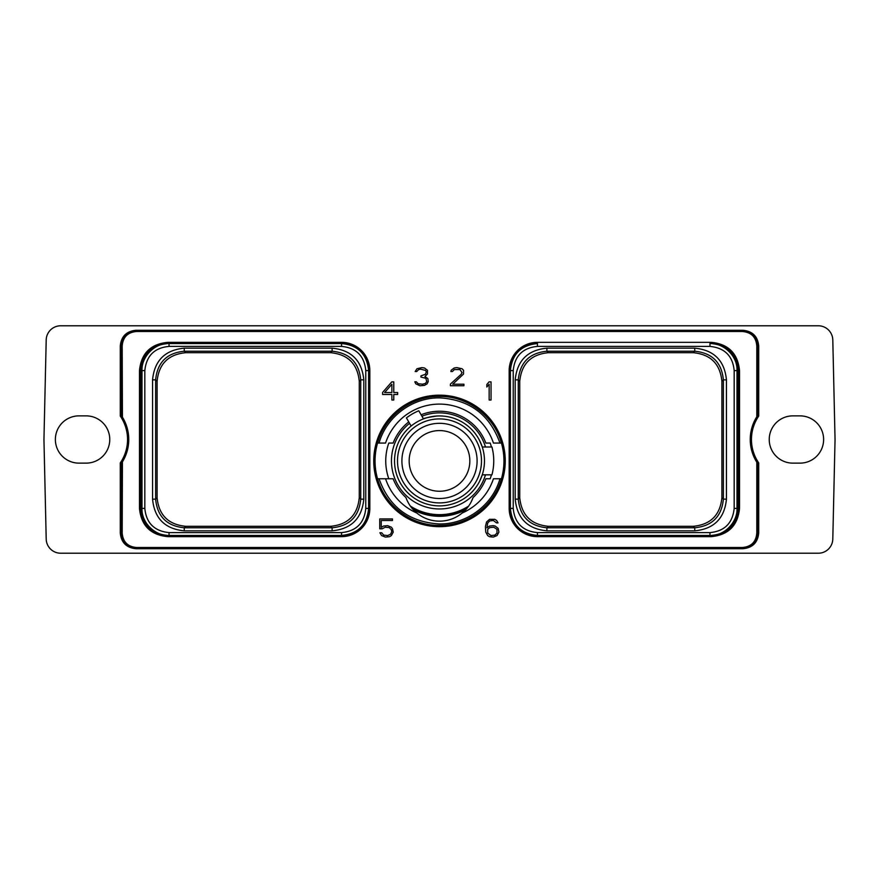 <?xml version="1.0" encoding="UTF-8"?>
<svg xmlns="http://www.w3.org/2000/svg" width="879" height="879" viewBox="0 0 879 879"><rect width="100%" height="100%" fill="white"/><g stroke="black" fill="none" stroke-linecap="round" stroke-linejoin="round"><path stroke-width="1.32" d="M726.439 379.86L726.439 499.14L723.373 499.14C721.67 516.533 712.133 526.082 694.74 527.774L546.903 527.774C529.51 526.071 519.972 516.533 518.269 499.14L518.269 379.86C519.972 362.467 529.51 352.918 546.903 351.226L694.74 351.226C712.133 352.929 721.67 362.467 723.373 379.86L721.901 381.321C720.198 363.939 710.661 354.402 693.278 352.699L694.74 351.226L694.74 348.161C713.99 350.029 724.56 360.599 726.439 379.86L723.373 379.86L723.373 499.14L721.901 497.679C720.198 515.061 710.661 524.598 693.278 526.301L548.364 526.301C530.982 524.598 521.445 515.061 519.742 497.679L519.742 381.321C521.445 363.939 530.982 354.402 548.364 352.699L693.278 352.699M537.443 346.403C522.741 347.831 514.676 355.896 513.226 370.608L513.226 508.392C514.654 523.082 522.73 531.158 537.443 532.597L709.957 532.597C724.582 531.224 732.646 523.148 734.174 508.392L734.174 370.608C732.789 355.995 724.714 347.919 709.957 346.392L537.443 346.403L537.443 343.557C521.005 345.172 511.985 354.182 510.391 370.608L510.391 508.392C511.996 524.829 521.016 533.85 537.443 535.443L709.957 535.443C724.582 536.157 737.668 521.873 737.009 508.392L737.009 370.608C737.635 356.028 723.692 342.975 709.957 343.557L711.254 343.557C727.68 345.161 736.701 354.182 738.305 370.608L738.305 508.392C736.701 524.818 727.691 533.839 711.254 535.443L537.443 535.443A27.051 27.051 0 0 1 537.41 535.443M726.439 499.14C724.571 518.401 714.001 528.96 694.74 530.839L546.903 530.839C527.642 528.971 517.083 518.401 515.204 499.14L515.204 379.86C517.072 360.599 527.642 350.04 546.903 348.161L694.74 348.161M709.957 346.403L709.957 343.557L711.254 343.557L711.254 342.349C728.416 344.019 737.844 353.446 739.525 370.608L739.525 508.392C737.844 525.554 728.416 534.981 711.254 536.651L537.443 536.651A28.271 28.271 0 0 1 509.172 508.392L509.172 370.608A28.271 28.271 0 0 1 537.443 342.349L711.254 342.349M534.85 535.322A27.051 27.051 0 0 1 510.391 508.392L510.391 370.608A27.051 27.051 0 0 1 510.391 370.575M510.402 369.751A27.051 27.051 0 0 1 510.446 368.883M510.512 368.026A27.051 27.051 0 0 1 537.443 343.557L537.443 342.349M536.586 535.432A27.051 27.051 0 0 1 535.718 535.388M709.957 532.597L709.957 535.443L711.254 535.443L711.254 536.651M756.566 417.162L757.511 415.196L757.237 416.097L758.72 416.075A41.401 41.401 0 0 0 758.72 462.925L757.237 462.903L756.566 461.838A42.621 42.621 0 0 1 756.566 417.162L757.237 416.097L756.566 417.162M757.237 462.892L756.566 461.838A42.621 42.621 0 0 1 757.237 416.097A42.621 42.621 0 0 0 756.566 461.838M756.808 462.695L756.808 533.015C756.072 541.936 751.237 546.771 742.315 547.507L135.981 547.507L742.315 547.507M756.808 416.305L756.808 345.985C756.072 337.064 751.237 332.229 742.315 331.493L136.684 331.493C127.763 332.229 122.928 337.064 122.192 345.985L122.434 417.162A42.621 42.621 0 0 1 122.434 461.838L122.192 533.015C122.928 541.936 127.763 546.771 136.684 547.507M373.751 460.915A65.749 65.749 0 0 1 439.5 395.165A65.749 65.749 0 0 1 505.249 460.915A65.749 65.749 0 0 1 439.5 526.664A65.749 65.749 0 0 1 373.751 460.915M382.167 528.795L385.31 527.213L389.287 527.62L391.331 529.707L391.737 531.806L390.518 534.289L387.683 535.542L383.694 535.124L381.717 532.773L379.882 532.773L381.618 535.564L385.354 537.08L389.507 536.706L391.375 535.564L393.243 532.125L392.495 528.718L391.375 527.191L387.639 525.664L383.486 526.049L381.255 527.411L381.255 520.5L392.473 520.5L392.473 518.951L379.75 518.951L379.75 528.795L382.167 528.795M498.151 528.334L495.163 526.049L493.284 525.664L489.526 526.049L486.911 527.829L487.702 522.994L489.735 520.917L493.339 520.5L496.514 522.873L498.041 522.873L496.635 520.478L494.778 519.335L489.515 519.335L486.537 522.005L485.406 526.653L485.779 532.114L487.658 535.564L489.515 536.706L493.284 537.08L497.031 535.564L498.898 532.125L498.151 528.334M391.77 381.893L382.607 392.419L382.607 394.495L391.88 394.495L391.88 400.022L393.781 400.022L393.781 394.495L397.649 394.495L397.649 392.55L393.781 392.55L393.781 381.893L391.77 381.893M491.042 400.022L491.042 381.893L489.032 381.893L486.834 384.519L486.834 387.013L489.153 384.244L489.153 400.022L491.042 400.022M427.117 383.837L428.216 381.585L427.853 378.541L424.92 376.542L427.458 374.025L427.469 370.268L424.502 368.004L421.843 367.609L416.965 368.762L415.174 371.531L416.723 371.531L418.679 369.565L420.678 369.158L425.502 370.411L426.326 371.685L425.524 374.234L420.92 375.904L420.92 377.058L425.897 378.311L426.711 381.662L425.469 383.376L422.656 384.2L418.305 383.793L416.316 381.827L414.811 381.827L415.833 383.837L419.953 385.749L424.491 385.365L427.117 383.837M450.422 384.079L450.422 385.749L463.914 385.749L463.914 384.2L452.74 384.2L463.541 374.025L463.552 370.268L462.068 368.762L456.794 367.609L454.135 368.004L451.18 370.268L450.872 371.531L452.41 371.531L454.377 369.565L459.959 369.565L462.024 372.586L461.211 374.245L450.422 384.079M139.475 508.392C141.156 525.554 150.584 534.981 167.746 536.651L341.557 536.651A28.271 28.271 0 0 0 369.828 508.392L369.828 370.608A28.271 28.271 0 0 0 341.557 342.349L167.746 342.349C150.584 344.019 141.156 353.446 139.475 370.608L139.475 508.392L140.695 508.392C142.299 524.818 151.309 533.839 167.746 535.443L341.557 535.443C357.995 533.828 367.015 524.818 368.609 508.392L368.609 370.608C367.004 354.171 357.984 345.15 341.557 343.557L169.043 343.557C154.418 342.843 141.332 357.127 141.991 370.608L141.991 508.392C141.365 522.972 155.308 536.025 169.043 535.443L341.557 535.443A27.051 27.051 0 0 0 368.488 510.974M758.72 345.985L757.511 345.985L757.511 415.196L758.72 416.075L758.72 345.985C757.797 336.448 752.556 331.207 743.019 330.284L743.019 331.493L136.684 331.493M742.315 331.493L743.019 331.493C751.82 332.35 756.654 337.184 757.511 345.985L756.808 345.985M818.305 553.221A14.493 14.493 0 0 0 832.798 539.058L835.05 439.5L832.798 339.942A14.493 14.493 0 0 0 818.305 325.779L60.695 325.779A14.493 14.493 0 0 0 46.202 339.942L43.95 439.5L46.202 539.058A14.493 14.493 0 0 0 60.695 553.221L818.305 553.221M86.142 463.134A23.634 23.634 0 0 0 109.765 439.5A23.634 23.634 0 0 0 86.142 415.866L79 415.866A23.634 23.634 0 0 0 55.377 439.5A23.634 23.634 0 0 0 79 463.134L86.142 463.134M792.858 463.134L800 463.134A23.634 23.634 0 0 0 823.623 439.5A23.634 23.634 0 0 0 800 415.866L792.858 415.866A23.634 23.634 0 0 0 769.235 439.5A23.634 23.634 0 0 0 792.858 463.134M122.192 462.695L121.489 463.804L120.28 462.925L120.28 533.015C121.203 542.552 126.444 547.793 135.981 548.716L743.019 548.716C752.556 547.793 757.797 542.552 758.72 533.015L758.72 462.925L757.511 463.804L757.511 533.015L756.808 533.015M743.019 330.284L135.981 330.284C126.444 331.207 121.203 336.448 120.28 345.985L120.28 416.075L121.763 416.097L121.489 415.196L120.28 416.075A41.401 41.401 0 0 1 120.28 462.925L121.763 462.903L122.434 461.838L121.489 463.804L121.489 533.015C122.346 541.816 127.18 546.65 135.981 547.507L135.981 548.716M359.258 497.679L359.258 497.679C357.566 515.072 348.029 524.609 330.636 526.301L185.722 526.301C168.339 524.609 158.791 515.072 157.099 497.679L157.099 381.321C158.791 363.928 168.339 354.391 185.722 352.699L330.636 352.699C348.029 354.391 357.566 363.928 359.258 381.321L359.258 497.679L360.731 499.151C359.028 516.533 349.49 526.071 332.108 527.774L184.26 527.774C166.867 526.071 157.33 516.533 155.627 499.151L155.627 379.849C157.33 362.467 166.867 352.929 184.26 351.226L332.108 351.226C349.49 352.929 359.028 362.467 360.731 379.849L360.731 499.151L363.796 499.151C361.917 518.401 351.358 528.971 332.108 530.839L332.108 527.774L330.636 526.301M169.043 346.403C154.418 347.776 146.353 355.852 144.826 370.608L144.826 508.392C146.211 523.005 154.286 531.081 169.043 532.608L341.557 532.597C356.259 531.169 364.324 523.104 365.774 508.392L365.774 370.608C364.346 355.918 356.27 347.842 341.557 346.403L169.043 346.403L169.043 343.557L167.746 343.557C151.32 345.161 142.299 354.182 140.695 370.608L140.695 508.392L144.826 508.392M332.108 530.839L184.26 530.839C164.999 528.96 154.429 518.401 152.561 499.151L152.561 379.849C154.44 360.599 164.999 350.029 184.26 348.161L332.108 348.161C351.358 350.04 361.928 360.599 363.796 379.849L363.796 499.151M341.59 343.557A27.051 27.051 0 0 0 341.557 343.557L167.746 343.557L167.746 342.349M368.609 508.425A27.051 27.051 0 0 0 368.609 508.392L368.609 370.608A27.051 27.051 0 0 0 344.15 343.678M343.282 343.612A27.051 27.051 0 0 0 342.414 343.568M368.554 510.117A27.051 27.051 0 0 0 368.598 509.249M167.746 536.651L167.746 535.443L169.043 535.443L169.043 532.597M721.901 381.321L721.901 497.679M546.903 348.161L546.903 351.226L548.364 352.699M515.204 379.86L518.269 379.86L519.742 381.321M515.204 499.14L518.269 499.14L519.742 497.679M546.903 530.839L546.903 527.774L548.364 526.301M694.74 530.839L694.74 527.774L693.278 526.301M413.317 509.732A55.399 55.399 0 0 0 465.683 509.732M121.763 416.097L122.434 417.162A42.621 42.621 0 0 1 121.763 462.903M120.28 345.985L121.489 345.985L121.489 415.196L122.192 416.305M496.976 529.29L496.987 533.048L494.954 535.124L490.954 535.542L487.702 533.048L487.702 529.29L489.735 527.631L493.734 527.213L496.976 529.29M384.628 392.55L391.88 384.266L391.88 392.55L384.628 392.55M439.5 415.943A44.972 44.972 0 0 0 394.528 460.915A44.972 44.972 0 0 0 439.5 505.886A44.972 44.972 0 0 0 484.472 460.915A44.972 44.972 0 0 0 439.5 415.943M436.885 416.02C428.414 417.25 423.942 418.206 423.48 418.887L418.789 410.768A54.256 54.256 0 0 0 406.428 417.91L411.119 426.029M479.692 440.731L482.263 446.993L491.932 446.993A54.256 54.256 0 0 1 491.932 474.836L482.263 474.836L479.692 481.099M421.931 416.206A48.037 48.037 0 0 1 485.483 446.993M485.483 474.836A48.037 48.037 0 0 1 394.155 476.77A48.037 48.037 0 0 1 409.559 423.337M421.096 414.767A49.685 49.685 0 0 1 485.867 443.071L490.207 443.071A53.751 53.751 0 0 1 491.416 446.993M491.416 474.836A53.751 53.751 0 0 1 490.207 478.758L485.867 478.758A49.685 49.685 0 0 1 473.1 497.514L471.111 502.041M468.837 505.81L468.639 506.084A53.751 53.751 0 0 1 410.361 506.084L410.361 506.084A53.751 53.751 0 0 0 439.5 514.665M500.854 478.758L500.063 478.758M499.953 478.758L501.437 478.758A64.464 64.464 0 0 0 501.437 443.071L493.449 443.071A56.827 56.827 0 0 0 385.551 443.071L377.563 443.071A64.464 64.464 0 0 0 377.563 478.758L379.047 478.758C389.067 506.831 408.944 521.895 438.687 523.939C466.189 524.741 492.592 505.271 499.953 478.758L493.449 478.758A56.827 56.827 0 0 1 462.222 512.995C467.145 508.941 470.77 503.788 473.1 497.514M500.854 443.071L500.063 443.071M462.222 512.995A35.698 35.698 0 0 1 416.778 512.995A56.827 56.827 0 0 1 385.551 478.758L388.793 478.758A53.751 53.751 0 0 1 388.793 443.071L393.133 443.071A49.685 49.685 0 0 1 408.735 421.898M416.778 512.995C411.855 508.941 408.23 503.788 405.9 497.514L407.043 500.316M377.563 443.071C384.881 416.053 411.504 396.011 439.5 396.451C467.496 396.011 494.119 416.053 501.437 443.071M501.437 478.758C494.119 505.788 467.496 525.818 439.5 525.378C411.504 525.818 384.881 505.788 377.563 478.758M499.953 443.071C489.933 414.998 470.056 399.934 440.313 397.89C412.811 397.088 386.408 416.558 379.047 443.071M378.706 443.071L378.146 443.071M379.047 478.758L393.133 478.758A49.685 49.685 0 0 0 405.9 497.514M378.706 478.758L378.146 478.758M467.826 507.183A54.256 54.256 0 0 1 411.174 507.183M469.836 460.915C467.815 447.378 467.815 447.378 469.836 460.915C467.815 447.378 467.815 447.378 469.836 460.915C467.815 474.451 467.815 474.451 469.836 460.915C467.815 474.451 467.815 474.451 469.836 460.915M439.5 491.251A30.336 30.336 0 0 0 469.836 460.915A30.336 30.336 0 0 0 439.5 430.578A30.336 30.336 0 0 0 409.164 460.915A30.336 30.336 0 0 0 439.5 491.251M439.5 498.514A37.599 37.599 0 0 0 477.099 460.915A37.599 37.599 0 0 0 439.5 423.315A37.599 37.599 0 0 0 401.901 460.915A37.599 37.599 0 0 0 439.5 498.514M439.5 418.92A41.994 41.994 0 0 0 397.506 460.915A41.994 41.994 0 0 0 439.5 502.909A41.994 41.994 0 0 0 481.494 460.915A41.994 41.994 0 0 0 439.5 418.92M513.226 370.608L509.172 370.608M513.226 508.392L509.172 508.392M537.443 532.597L537.443 536.651M734.174 508.392L739.525 508.392M734.174 370.608L739.525 370.608M184.26 530.839L184.26 527.774L185.722 526.301M144.826 370.608L139.475 370.608M341.557 532.597L341.557 536.651M365.774 508.392L369.828 508.392M365.774 370.608L369.828 370.608M341.557 346.403L341.557 342.349M152.561 379.849L155.627 379.849L157.099 381.321M184.26 348.161L184.26 351.226L185.722 352.699M332.108 348.161L332.108 351.226L330.636 352.699M363.796 379.849L360.731 379.849L359.258 381.321M152.561 499.151L155.627 499.151L157.099 497.679M120.28 533.015L122.192 533.015M135.981 330.284L135.981 331.493C127.18 332.35 122.346 337.184 121.489 345.985L122.192 345.985M743.019 548.716L743.019 547.507C751.82 546.65 756.654 541.816 757.511 533.015L758.72 533.015"/></g></svg>
